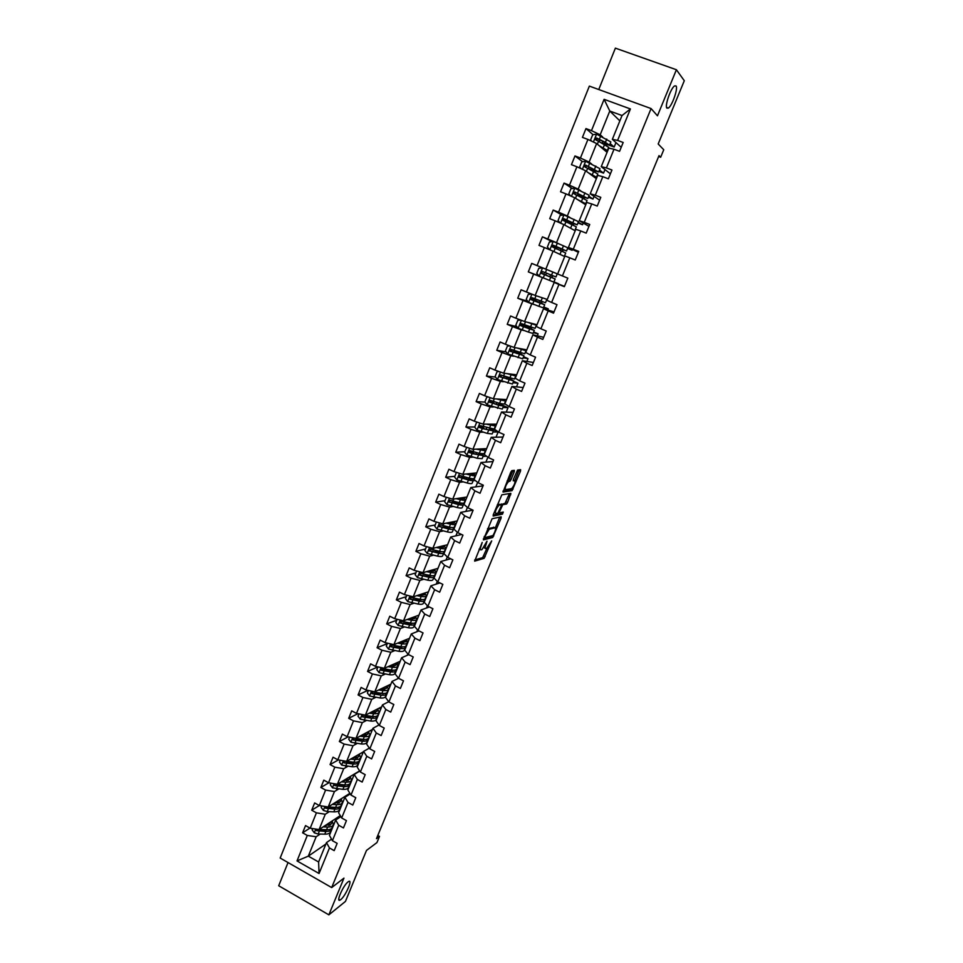 <?xml version="1.0" encoding="UTF-8"?>
<svg xmlns="http://www.w3.org/2000/svg" width="963" height="963" viewBox="0 0 963 963"><rect width="100%" height="100%" fill="white"/><g stroke="black" fill="none" stroke-linecap="round" stroke-linejoin="round"><path stroke-width="1.44" d="M666.902 108.121L668.334 108.085C672.126 105.906 678.325 88.187 676.038 85.936L674.569 85.936C670.705 88.163 664.518 106.159 666.902 108.121M340.733 899.623C345.512 896.096 353.024 878.966 348.678 881.482L348.04 881.891C343.31 885.262 335.666 902.644 340.023 900.092L340.733 899.623M482.21 542.41L474.651 561.14L484.124 558.323L491.708 540.893L486.797 548.248L485.785 548.573C484.907 548.549 485.015 547.092 486.122 544.203L486.989 541.182L481.994 549.572L480.958 549.897C480.056 549.885 480.164 548.416 481.271 545.479L482.21 542.41M288.033 862.547L278.704 885.755L328.865 914.85L345.44 901.428L366.494 850.425L376.942 842.577L379.506 836.402L377.797 835.451M328.865 914.85L343.96 878.136L331.681 887.573L651.072 108.566L657.464 115.801L676.411 69.733L615.381 48.15L598.757 89.523M676.411 69.733L684.296 80.723L658.174 143.993L663.76 149.747L660.654 157.246L659.017 155.621L376.485 838.641L379.506 836.402M514.218 471.846L514.362 470.353L511.871 470.618L510.739 472.231L503.059 492.057L512.075 490.649L520.477 471.172L520.622 469.691L517.588 470.04L513.387 479.345L513.243 480.814L514.711 480.621C515.374 482.656 514.35 485.34 511.63 488.674L505.491 489.661C504.781 487.639 505.816 484.919 508.596 481.5L509.993 481.211L511.004 479.646L514.218 471.846L512.701 471.16L512.93 470.51M492.081 518.744L483.39 539.894L492.719 537.51L501.061 518.226L501.181 516.83L492.081 518.744M493.309 514.615L501.843 494.813L510.872 493.333L507.585 502.409L506.574 503.974L502.77 504.708L499.641 511.389L499.508 512.81L503.288 512.051L502.481 514.134L493.188 516.06L493.309 514.615M621.219 147.303L612.348 139.346L622.026 115.536L630.416 108.951L617.608 140.405L623.181 142.488L619.57 151.335L614.009 149.241L606.401 167.911L611.95 170.018L608.363 178.805L602.826 176.686L595.29 195.212L600.792 197.355L597.241 206.07L591.739 203.927L584.252 222.321L589.729 224.475L586.19 233.13L580.725 230.964L573.286 249.224L578.739 251.415L575.224 259.998L569.795 257.807L562.416 275.936L567.821 278.138L564.342 286.673L558.937 284.458L551.618 302.454L556.987 304.681L553.532 313.144L548.176 310.905L540.893 328.768L546.238 331.031L542.807 339.433L537.474 337.17L530.252 354.914L535.56 357.189L532.166 365.531L526.857 363.244L519.683 380.854L524.967 383.154L521.585 391.435L516.312 389.136L509.198 406.615L514.447 408.938L511.088 417.16L505.852 414.836L498.774 432.194L503.998 434.542L500.664 442.703L495.451 440.356L488.434 457.594L493.622 459.953L490.311 468.066L485.135 465.695L478.166 482.8L483.33 485.196L480.043 493.237L474.891 490.853L467.97 507.838L473.098 510.246L469.836 518.238L464.72 515.831L457.846 532.708L462.95 535.127L459.7 543.072L454.62 540.64L447.795 557.396L452.863 559.84L449.649 567.725L444.581 565.269L437.804 581.905L442.848 584.372L439.658 592.197L434.626 589.729L427.897 606.257L432.905 608.736L429.727 616.513L424.731 614.021L418.05 630.428L423.034 632.932L419.88 640.648L414.909 638.144L408.276 654.443L413.223 656.959L410.094 664.626L405.146 662.099L398.562 678.277L403.485 680.829L400.379 688.437L395.456 685.885L388.92 701.967L393.819 704.519L390.725 712.078L385.838 709.514L379.338 725.476L384.213 728.064L381.143 735.563L376.28 732.987L369.828 748.841L374.667 751.429L371.622 758.892L366.795 756.292L360.379 772.037L365.194 774.649L362.172 782.064L357.357 779.44L350.989 795.077L355.78 797.713L352.783 805.068L348.004 802.432L341.672 817.972L346.439 820.62L343.454 827.927L338.699 825.267L332.416 840.699L337.158 843.359L334.185 850.63L329.466 847.958L319.054 873.513L297.025 860.922L307.293 835.451L302.623 832.814L305.536 825.592L310.206 828.216L316.418 812.844L311.711 810.22L314.648 802.949L319.343 805.562L325.59 790.081L320.872 787.481L323.809 780.15L328.539 782.75L334.823 767.162L330.08 764.586L333.042 757.207L337.808 759.795L344.128 744.098L339.361 741.534L342.346 734.107L347.125 736.671L353.493 720.866L348.69 718.314L351.7 710.85L356.515 713.39L362.919 697.489L358.092 694.949L361.125 687.426L365.964 689.953L372.416 673.944L367.565 671.428L370.611 663.856L375.474 666.36L381.974 650.242L377.087 647.738L380.156 640.118L385.056 642.61L391.604 626.371L386.693 623.892L389.774 616.212L394.698 618.679L401.294 602.332L396.347 599.877L399.464 592.137L404.412 594.592L411.045 578.137L406.085 575.693L409.215 567.905L414.186 570.337L420.867 553.761L415.884 551.342L419.037 543.505L424.033 545.925L430.762 529.229L425.742 526.821L428.92 518.925L433.952 521.32L440.729 504.516L435.673 502.132L438.875 494.188L443.943 496.559L450.768 479.634L445.676 477.263L448.902 469.258L453.994 471.617L460.868 454.572L455.752 452.225L459.002 444.16L464.118 446.495L471.039 429.329L465.899 427.006L469.174 418.893L474.326 421.204L481.295 403.918L476.119 401.619L479.418 393.434L484.594 395.733L491.612 378.315L486.411 376.039L489.722 367.806L494.934 370.069L502.012 352.53L496.776 350.279L500.11 341.985L505.358 344.236L512.485 326.565L507.212 324.338L510.583 315.984L515.855 318.211L523.029 300.42L517.733 298.205L521.115 289.791L526.424 291.994L533.646 274.07L528.314 271.879L531.732 263.405L537.065 265.583L544.348 247.539L538.991 245.372L542.422 236.838L547.791 238.993L555.121 220.804L549.729 218.673L553.195 210.066L558.588 212.197L565.979 193.888L560.55 191.769L564.041 183.102L569.47 185.209L576.909 166.768L571.456 164.673L574.971 155.946L580.436 158.028L587.924 139.442L582.434 137.384L585.973 128.585L591.475 130.643L604.102 99.321L630.416 108.951M612.348 139.346L617.608 140.405M331.681 887.573L280.173 858.045L589.356 86.104L651.072 108.566M591.643 163.975L589.139 162.061L596.627 143.547L607.063 152.347M599.443 169.994L603.536 173.135L598.89 171.366M604.981 169.596L603.536 173.135M596.627 143.547L587.924 139.442M589.139 162.061L580.436 158.028M610.398 173.834L601.249 166.659L608.785 148.121L614.009 149.241M601.249 166.659L606.401 167.911M580.761 190.843L578.197 189.121L585.624 170.752L596.362 178.673M588.79 196.223L592.991 199.028L588.381 197.234M594.063 196.404L592.991 199.028M585.624 170.752L576.909 166.768M578.197 189.121L569.47 185.209M599.636 200.184L590.223 193.792L597.698 175.374L602.826 176.686M590.223 193.792L595.29 195.212M569.952 217.506L567.315 215.989L574.694 197.752L585.745 204.806M578.209 222.26L582.519 224.752L577.932 222.935M583.229 223.007L582.519 224.752M574.694 197.752L565.979 193.888M567.315 215.989L558.588 212.197M588.959 226.353L579.281 220.708L586.708 202.435L591.739 203.927M579.281 220.708L584.252 222.321M559.226 243.988L556.53 242.664L563.849 224.56L575.188 230.771M567.701 248.117L572.13 250.284L567.556 248.454M572.467 249.429L572.13 250.284M563.849 224.56L555.121 220.804M556.53 242.664L547.791 238.993M578.366 252.33L568.411 247.443L575.79 229.302L580.725 230.964M568.411 247.443L573.286 249.224M569.795 257.807L564.944 255.965L557.625 273.974L545.816 269.159L553.087 251.174L564.715 256.543M553.087 251.174L544.348 247.539M545.816 269.159L537.065 265.583M557.625 273.974L562.416 275.936M547.285 299.433L535.175 295.448L542.398 277.597L545.19 278.668M553.93 281.99L558.384 284.037M542.398 277.597L533.646 274.07M535.175 295.448L526.424 291.994M551.618 302.454L546.912 300.324L554.182 282.436L558.937 284.458M564.474 286.348L554.182 282.436M536.993 324.724L524.618 321.546L531.781 303.839L534.634 304.705M543.589 307.438L548.272 308.87L547.803 310.026M531.781 303.839L523.029 300.42M524.618 321.546L515.855 318.211M540.893 328.768L536.283 326.481L543.505 308.726L548.176 310.905M554.05 311.904L543.505 308.726M526.785 349.846L514.122 347.462L521.248 329.876L524.161 330.562M533.321 332.704L538.112 333.824L537.294 335.822M521.248 329.876L512.485 326.565M514.122 347.462L505.358 344.236M530.252 354.914L525.726 352.446L532.9 334.823L537.474 337.17M543.686 337.291L532.9 334.823M516.649 374.8L503.709 373.199L510.775 355.732L513.773 356.238M523.126 357.791L528.025 358.609L526.869 361.45M510.775 355.732L502.012 352.53M503.709 373.199L494.934 370.069M519.683 380.854L515.253 378.23L522.367 360.728L526.857 363.244M533.406 362.485L522.367 360.728M506.574 399.573L493.381 398.754L500.387 381.408L503.444 381.721M512.99 382.708L517.998 383.226L516.505 386.885M500.387 381.408L491.612 378.315M493.381 398.754L484.594 395.733M509.198 406.615L504.841 403.822L511.907 386.452L516.312 389.136M523.186 387.511L511.907 386.452M496.571 424.177L483.113 424.129L490.083 406.904L493.188 407.036M502.939 407.457L508.043 407.686L506.225 412.14M490.083 406.904L481.295 403.918M483.113 424.129L474.326 421.204M498.774 432.194L494.513 429.245L501.53 411.995L505.852 414.836M513.05 412.369L501.53 411.995M486.64 448.626L472.917 449.312L479.839 432.218L483.005 432.17M492.948 432.038L498.16 431.966L496.017 437.226M479.839 432.218L471.039 429.329M472.917 449.312L464.118 446.495M488.434 457.594L484.257 454.488L491.214 437.346L495.451 440.356M502.975 437.046L491.214 437.346M476.769 472.893L462.794 474.338L469.667 457.353L472.893 457.136M483.029 456.45L486.58 456.209M487.892 457.184L485.87 462.144M469.667 457.353L460.868 454.572M462.794 474.338L453.994 471.617M478.166 482.8L474.061 479.538L480.982 462.529L485.135 465.695M492.972 461.566L480.982 462.529M466.971 497.004L452.742 499.171L459.568 482.307L462.854 481.921M473.17 480.693L475.204 480.453M477.636 482.379L475.806 486.869M459.568 482.307L450.768 479.634M452.742 499.171L443.943 496.559M467.97 507.838L463.949 504.431L470.823 487.543L474.891 490.853M483.029 485.906L470.823 487.543M457.232 520.947L442.763 523.836L449.54 507.092L452.887 506.538M463.384 504.768L464.19 504.636M467.44 507.393L465.803 511.437M449.54 507.092L440.729 504.516M442.763 523.836L433.952 521.32M457.846 532.708L453.91 529.144L460.723 512.364L464.72 515.831M472.869 510.149L460.723 512.364M447.566 544.733L432.856 548.332L439.585 531.708L442.992 530.974M457.329 532.238L455.872 535.837M439.585 531.708L430.762 529.229M432.856 548.332L424.033 545.925M447.795 557.396L443.931 553.677L450.696 537.029L454.62 540.64M461.626 534.501L450.696 537.029M437.96 568.363L423.01 572.66L429.691 556.157L433.157 555.254M443.847 552.485L444.485 552.317M447.289 556.903L446.001 560.057M429.691 556.157L420.867 553.761M423.01 572.66L414.186 570.337M437.804 581.905L434.024 578.053L440.753 561.513L444.581 565.269M450.66 558.781L440.753 561.513M428.427 591.824L413.235 596.819L419.868 580.424L423.395 579.365M434.096 576.139L434.903 575.898M437.31 581.399L436.203 584.12M419.868 580.424L411.045 578.137M413.235 596.819L404.412 594.592M427.897 606.257L424.189 602.248L430.87 585.829L434.626 589.729M439.922 582.94L430.87 585.829M418.953 615.128L403.533 620.822L410.118 604.535L413.693 603.307M424.406 599.648L425.381 599.311M427.403 605.727L426.477 608.026M410.118 604.535L401.294 602.332M403.533 620.822L394.698 618.679M418.05 630.428L414.415 626.287L421.048 609.976L424.731 614.021M429.366 606.979L421.048 609.976M409.54 638.288L393.891 644.644L400.427 628.466L404.063 627.094M414.969 622.941L415.932 622.567M417.569 629.886L416.81 631.752M400.427 628.466L391.604 626.371M393.891 644.644L385.056 642.61M408.276 654.443L404.713 650.157L411.297 633.955L414.909 638.144M418.977 630.897L411.297 633.955M400.187 661.292L384.309 668.31L390.809 652.252L394.493 650.711M407.806 653.877L407.217 655.334M390.809 652.252L381.974 650.242M384.309 668.31L375.474 666.36M398.562 678.277L395.083 673.859L401.619 657.777L405.146 662.099M408.721 654.671L401.619 657.777M390.906 684.139L374.8 691.819L381.264 675.857L384.995 674.172M392.146 670.922L391.52 670.116M388.029 666.673L392.471 667.251L391.315 670.092C394.469 670.453 396.25 670.043 396.696 668.876L397.201 668.635M398.104 677.699L397.683 678.746M381.264 675.857L372.416 673.944M374.8 691.819L365.964 689.953M388.92 701.967L385.513 697.405L392.001 681.431L395.456 685.885M398.61 678.301L392.001 681.431M381.673 706.842L365.362 715.16L371.766 699.319L375.558 697.477M388.474 701.365L388.209 702.003M371.766 699.319L362.919 697.489M365.362 715.16L356.515 713.39M379.338 725.476L376.003 720.793L382.455 704.916L385.838 709.514M388.739 701.726L382.455 704.916M372.512 729.388L355.973 738.356L362.341 722.611L366.181 720.613M372.705 717.218L373.608 716.749M362.341 722.611L353.493 720.866M355.973 738.356L347.125 736.671M369.828 748.841L366.566 744.026L372.97 728.257L376.28 732.987M379.001 724.995L372.97 728.257M363.4 751.79L346.656 761.384L352.988 745.747L356.864 743.605M363.159 740.138L364.327 739.488M352.988 745.747L344.128 744.098M346.656 761.384L337.808 759.795M360.379 772.037L357.189 767.09L363.545 751.429L366.795 756.292M369.335 748.119L363.545 751.429M359.632 770.869L337.399 784.267L343.683 768.739L347.619 766.44M353.722 762.889L354.781 762.275M343.683 768.739L334.823 767.162M337.399 784.267L328.539 782.75M350.989 795.077L347.872 790.009L354.191 774.457L357.357 779.44M359.765 771.086L354.191 774.457M349.894 793.307L328.202 806.994L334.45 791.562L338.422 789.13M344.369 785.495L345.32 784.917M334.45 791.562L325.59 790.081M328.202 806.994L319.343 805.562M341.672 817.972L338.615 812.772L344.898 797.316L348.004 802.432M350.279 793.921L344.898 797.316M340.288 815.601L319.078 829.564L325.277 814.241L329.298 811.665M335.088 807.957L335.955 807.403M325.277 814.241L316.418 812.844M319.078 829.564L310.206 828.216M332.416 840.699L329.43 835.378L335.666 820.031L338.699 825.267M340.866 816.6L335.666 820.031M325.927 843.997L308.316 856.143L316.153 836.763L320.234 834.042M325.891 830.275L326.674 829.757M316.153 836.763L307.293 835.451M297.025 860.922L308.316 856.143L318.609 861.993L326.493 842.589L329.466 847.958M658.656 156.5L660.654 157.246M622.026 115.536L609.784 111.034L600.178 134.796L602.597 136.915M619.859 120.881L609.784 111.034L604.102 99.321M331.537 839.122L326.493 842.589M610.181 143.571L614.153 147.062L609.423 145.281M615.971 142.596L614.153 147.062M594.881 171.98L595.17 171.258M584.035 198.703L584.469 197.632M573.262 225.222L573.84 223.825M562.585 251.548L563.283 249.826M552.004 277.621L552.786 275.695M558.504 283.736L553.978 281.882M541.591 303.249L542.241 301.66M548.272 308.87L543.77 306.992M531.263 328.684L531.769 327.456M538.112 333.824L533.634 331.934M521.007 353.951L521.38 353.06M528.025 358.609L523.571 356.695M517.998 383.226L513.568 381.3M508.043 407.686L503.119 405.495M498.16 431.966L491.648 429.041M417.557 618.571L416.51 618.041M408.264 641.418L406.242 640.395M399.043 664.121L396.6 662.881M389.871 686.679L387.812 685.62M380.758 709.093L379.037 708.19M371.706 731.362L370.286 730.604M362.714 753.475L361.546 752.849M353.782 775.456L352.855 774.95M344.923 797.304L344.188 796.907M336.713 819.344L335.569 818.706M493.995 527.363L487.94 528.651M318.609 861.993L319.054 873.513M600.178 134.796L591.475 130.643M309.954 828.072L302.623 832.814M319.295 805.537L311.711 810.22M328.792 782.799L320.872 787.481M338.41 759.903L330.08 764.586M348.125 736.864L339.361 741.534M357.947 713.679L348.69 718.314M367.89 690.363L358.092 694.949M377.905 666.926L367.565 671.428M387.295 643.657L377.087 647.738M396.756 620.244L386.693 623.892M406.266 596.651L396.347 599.877M415.847 572.913L406.085 575.693M425.502 549.006L415.884 551.342M435.216 524.943L425.742 526.821M444.99 500.7L435.673 502.132M460.458 475.71L459.652 475.794M454.837 476.3L445.676 477.263M471.918 451.334L469.487 451.478M464.756 451.731L455.752 452.225M483.017 426.97L479.658 426.982M474.747 426.994L465.899 427.006M492.924 402.51L490.432 402.378M484.955 402.089L476.119 401.619M495.476 377.051L486.411 376.039M506.105 351.904L496.776 350.279M516.89 326.65L507.212 324.338M527.844 301.323L517.733 298.205M539.003 275.96L528.314 271.879M552.281 241.617L542.422 236.838M562.163 215.182L553.195 210.066M572.275 188.543L564.041 183.102M582.579 161.7L574.971 155.946M599.191 139.948L597.939 138.877M593.039 134.664L585.973 128.585M479.105 549.151L480.441 549.644M483.775 547.538L485.28 548.332M474.651 559.985L482.668 557.625L486.965 548.14M495.319 527.88L499.737 517.131M483.366 538.811L491.166 536.848L492.009 535.825M484.919 536.632L484.834 537.607L493.008 535.56L494.633 532.274C495.74 529.385 495.861 527.917 495.006 527.844L489.216 529.253L484.919 536.632L484.365 536.367M489.505 529.132L487.531 528.675M500.664 504.744L505.081 503.276L509.439 493.574M493.152 515.049L500.941 513.472L501.711 512.364M499.051 505.37L498.786 505.479C495.969 508.921 494.934 511.618 495.68 513.58L497.895 513.11L501.037 506.418L501.169 504.985L497.377 504.72M499.797 504.347L501.169 504.985M497.546 504.66L499.665 504.287M507.236 480.73L508.476 480.525L509.499 478.96L512.701 471.16M513.532 480.092L514.711 480.621M514.796 480.621L519.201 469.848M502.999 491.13L510.486 489.998L511.437 488.771M312.662 828.589L312.144 829.865L314.335 832.863L318.187 833.994L324.748 834.175C327.95 834.211 329.852 833.416 330.465 831.815L331.441 829.432M323.135 826.892L327.649 827.036C330.839 827.085 332.741 826.314 333.354 824.725L332.175 820.945M324.784 825.809L331.38 823.943L331.007 821.704M316.177 829.119L316.574 830.66L325.855 831.466C329.045 831.502 330.947 830.72 331.561 829.119L331.681 828.361M330.237 825.122L328.467 823.377M327.504 824.015L328.973 825.676M328.347 829.685L316.574 830.66M333.234 825.026L332.259 827.422C331.645 829.011 329.743 829.793 326.541 829.745L319.21 829.48M330.261 825.207L328.949 823.064M321.798 805.959L321.197 807.439L323.399 810.425L327.251 811.58L333.812 811.845C337.002 811.929 338.892 811.195 339.482 809.642L340.469 807.223M333.86 803.431L340.408 801.722L339.999 799.555M332.223 804.454L336.725 804.659C339.915 804.755 341.793 804.033 342.383 802.504L341.155 798.821M325.398 806.537L325.638 808.21L334.919 809.113C338.109 809.197 339.999 808.475 340.589 806.934L340.697 806.151M339.169 802.998L337.315 801.24M336.376 801.842L337.844 803.407M337.556 807.343L325.638 808.21M342.262 802.793L341.275 805.212C340.697 806.753 338.807 807.476 335.618 807.391L327.697 806.91M339.229 802.973L337.869 800.891M330.995 783.172L330.309 784.857L332.524 787.854L342.924 789.371C346.114 789.491 347.98 788.817 348.558 787.325L349.545 784.869M341.371 781.872L345.861 782.137C349.039 782.281 350.917 781.607 351.471 780.138L350.195 776.563M342.972 780.909L349.485 779.356L349.051 777.249M334.787 783.822L334.787 785.615L344.044 786.627C347.222 786.759 349.1 786.073 349.665 784.592L349.762 783.786M348.088 780.644L346.199 778.959M345.284 779.512L346.74 780.969M346.8 784.857L334.787 785.615M351.363 780.415L350.363 782.871C349.798 784.351 347.932 785.026 344.742 784.893L335.81 783.99M348.257 780.584L346.836 778.586M340.252 760.228L339.482 762.13L341.709 765.116L352.109 766.753C355.275 766.921 357.141 766.283 357.682 764.851L358.693 762.383M350.58 759.145L355.058 759.47C358.236 759.651 360.09 759.037 360.619 757.616L359.295 754.149M352.169 758.23L358.633 756.834L358.164 754.787M360.511 757.893L359.512 760.373C358.97 761.793 357.104 762.407 353.939 762.239L344.501 761.047L343.984 762.865L353.228 763.984C356.406 764.153 358.26 763.527 358.802 762.106L358.874 761.288M357.032 758.134L355.142 756.521M354.24 757.038L355.672 758.375M356.093 762.227L343.984 762.865M357.321 758.037L355.853 756.111M349.569 737.14L348.726 739.247L350.965 742.232L361.342 743.978C364.508 744.182 366.361 743.605 366.879 742.232L367.89 739.728M359.849 736.262L364.315 736.647C367.481 736.876 369.323 736.31 369.84 734.962L368.444 731.591M361.414 735.407L367.842 734.167L367.336 732.193M369.732 735.214L368.709 737.73C368.191 739.078 366.361 739.656 363.183 739.428L353.83 738.152L353.24 739.957L362.473 741.185C365.639 741.414 367.481 740.836 367.998 739.476L368.059 738.633M366 735.455L364.122 733.938M363.232 734.42L364.616 735.612M365.446 739.452L353.24 739.957M366.446 735.335L364.929 733.493M358.958 713.884L358.019 716.207L360.27 719.192L370.647 721.046C373.813 721.311 375.63 720.781 376.136 719.469L377.159 716.929M369.178 713.222L373.644 713.667C376.798 713.944 378.628 713.427 379.109 712.139L377.665 708.888M370.719 712.427L377.099 711.344L376.569 709.442M379.013 712.391L377.978 714.931C377.484 716.231 375.666 716.737 372.5 716.472L363.22 715.1L362.557 716.905L371.79 718.242C374.944 718.506 376.774 717.989 377.255 716.689L377.291 715.822M374.992 712.608L373.15 711.188M372.272 711.633L373.56 712.68M374.836 716.52L362.557 716.905M375.618 712.488L374.053 710.73M368.408 690.471L367.385 693.011L369.648 696.008L380.012 697.958C383.166 698.271 384.971 697.802 385.441 696.55L386.488 693.986M382.997 694.058L382.492 693.42M378.567 690.026L383.021 690.531C386.175 690.856 387.981 690.399 388.438 689.171L386.945 686.029M380.096 689.291L386.428 688.376L385.874 686.535M388.354 689.412L387.307 691.976C386.837 693.216 385.031 693.673 381.878 693.36L372.669 691.903L371.947 693.685L381.155 695.142C384.309 695.455 386.115 694.985 386.584 693.745L386.584 692.854M383.984 689.58L382.203 688.292M381.348 688.689L382.504 689.556M384.273 693.444L371.947 693.685M384.827 689.472L383.226 687.799M377.917 666.902L376.81 669.658L379.073 672.655L389.437 674.726C392.579 675.075 394.373 674.666 394.818 673.474L395.877 670.886M392.471 667.251C395.612 667.612 397.406 667.215 397.839 666.047L396.287 663.013M389.534 665.999L395.817 665.252L395.227 663.483M391.315 670.092L382.118 668.515L381.336 670.296L390.593 671.885C393.735 672.246 395.528 671.837 395.974 670.657L395.937 669.73M392.964 666.36L391.303 665.216M390.46 665.589L391.399 666.24M393.759 670.224L389.485 670.874L383.021 670.055L381.673 668.599M394.072 666.288L392.447 664.723M387.499 643.164L386.295 646.149L388.583 649.146L398.935 651.325C402.065 651.734 403.846 651.373 404.267 650.254L405.327 647.618M401.511 647.593L400.5 646.618M397.55 643.164L401.992 643.802C405.122 644.211 406.892 643.874 407.301 642.778L405.7 639.853M399.043 642.55L405.279 641.972L404.653 640.275M407.217 642.983L406.145 645.619C405.736 646.727 403.954 647.076 400.825 646.667L391.64 644.969L390.785 646.727L400.09 648.472C403.232 648.881 405.002 648.52 405.411 647.413L405.339 646.462M401.896 642.935L400.439 641.984M403.292 646.835L398.971 647.485L390.785 646.727M403.353 642.947L401.703 641.466M397.141 619.269L395.841 622.483L398.14 625.469L408.493 627.78C411.61 628.225 413.38 627.924 413.765 626.865L414.848 624.205M410.804 624.108L409.419 622.929M407.144 619.486L411.562 620.196C414.692 620.654 416.449 620.377 416.823 619.341L415.161 616.525M408.601 618.944L414.8 618.535L414.126 616.91M416.75 619.534L415.667 622.206C415.282 623.242 413.524 623.53 410.394 623.073L401.222 621.267L400.307 623.013L409.66 624.903C412.778 625.348 414.535 625.059 414.933 624.012L414.788 623.013M410.72 619.281L409.588 618.583M412.826 623.362L408.517 623.94L400.307 623.013M412.658 619.426L411.008 618.065M406.855 595.206L405.459 598.649L407.77 601.634L418.111 604.066C421.228 604.559 422.974 604.319 423.335 603.32L424.43 600.635M420.109 600.443L418.231 599.022M416.798 595.652L421.204 596.422C424.322 596.94 426.055 596.711 426.416 595.748L424.695 593.052M418.231 595.182L424.382 594.929L423.684 593.389M426.344 595.928L425.237 598.625C424.888 599.6 423.142 599.841 420.024 599.335L410.876 597.409L409.901 599.118L419.29 601.165C422.408 601.67 424.141 601.43 424.502 600.443L424.298 599.407M422.48 599.6L418.123 600.226L409.901 599.118M418.761 595.002L419.387 595.375M421.963 595.724L420.337 594.484M416.63 570.987L415.149 574.658L417.473 577.644L427.801 580.183C430.906 580.737 432.628 580.545 432.965 579.618L434.072 576.897M429.402 576.584L426.874 574.875M426.513 571.661L430.918 572.491C434.024 573.057 435.745 572.889 436.07 571.986L434.301 569.41M427.945 571.24L434.024 571.179L433.29 569.699M435.998 572.166L434.891 574.899C434.554 575.802 432.844 575.982 429.727 575.417L420.59 573.37L419.555 575.067L428.98 577.27C432.086 577.824 433.807 577.644 434.144 576.729L433.844 575.633M432.122 575.73L427.813 576.356L419.555 575.067M431.243 571.817L429.703 570.734M426.477 546.587L424.9 550.487L427.235 553.484L437.551 556.145C440.657 556.746 442.354 556.614 442.667 555.759L443.787 553.003M438.647 552.509L435.348 550.499M438.249 547.261L439.381 546.984M436.299 547.49L440.693 548.404C443.787 549.018 445.484 548.91 445.785 548.079L443.955 545.612M437.696 547.153L443.738 547.249L442.968 545.865M445.725 548.236L444.605 550.992C444.292 551.835 442.595 551.955 439.501 551.342L430.365 549.175L429.281 550.836L438.743 553.207C441.848 553.809 443.546 553.689 443.847 552.846L443.425 551.691M441.8 551.691L437.551 552.317L429.281 550.836M440.464 547.706L439.08 546.815M436.395 522.018L434.722 526.159L437.07 529.156L447.374 531.937C450.467 532.587 452.153 532.515 452.429 531.732L453.561 528.94M447.759 528.206L443.642 525.846M446.158 523.162L450.528 524.149C453.621 524.811 455.306 524.763 455.571 523.992L453.681 521.657M447.53 522.885L453.513 523.174L452.718 521.85M455.511 524.137L454.38 526.942C454.103 527.712 452.417 527.76 449.336 527.11L440.223 524.811L439.092 526.448L448.577 528.976C451.659 529.626 453.344 529.566 453.621 528.795L453.031 527.555M451.478 527.483L447.362 528.121L439.092 526.448M449.552 523.342L448.469 522.704M446.375 497.281L444.605 501.663L446.964 504.648L457.256 507.561C460.338 508.259 462.011 508.259 462.264 507.537L463.408 504.72M456.643 503.613L451.936 500.916M456.077 498.665L460.446 499.713C463.528 500.435 465.189 500.447 465.43 499.749L463.48 497.534M457.425 498.461L463.359 498.918L462.529 497.678M465.37 499.881L464.226 502.71C463.973 503.408 462.312 503.408 459.231 502.698L450.142 500.279L448.963 501.892L458.472 504.588C461.554 505.286 463.215 505.286 463.468 504.576L462.649 503.24M461.145 503.083L461.397 503.757L457.244 503.757L448.963 501.892M456.426 472.364L454.56 476.998L456.931 479.983L467.224 483.017C470.293 483.775 471.942 483.823 472.159 483.185L473.327 480.32M465.201 478.707L460.868 475.866M466.068 474.001L470.426 475.12C473.495 475.891 475.132 475.963 475.349 475.337L473.339 473.242M467.392 473.856L473.278 474.506L472.4 473.339M475.301 475.457L474.133 478.322C473.916 478.948 472.279 478.888 469.21 478.117L460.121 475.578L458.918 477.154L468.439 480.019C471.509 480.778 473.158 480.838 473.375 480.2L472.231 478.707M470.763 478.479L471.304 479.369L467.199 479.213L458.918 477.154M466.766 447.35L464.587 452.153L466.971 455.138L477.239 458.304L482.126 458.653L483.306 455.764M473.423 453.477L470.714 451.503M476.131 449.155L485.34 450.756L483.27 448.794M477.431 449.083L483.27 449.926L482.355 448.842M485.304 450.865L484.124 453.766L479.249 453.368L470.185 450.696L468.933 452.249L472.159 453.573L483.354 455.655L481.717 453.946M480.248 453.633L481.271 454.813L477.215 454.512L468.933 452.249M477.492 422.251L476.637 422.312L474.687 427.139L477.082 430.124L487.338 433.422L492.165 433.952L493.357 431.027M481.5 427.945L480.573 427.115L481.043 425.935M486.267 424.141L495.403 426.007L493.273 424.165M487.543 424.141L493.321 425.165L492.37 424.165M495.367 426.091L494.175 429.029L480.308 425.646L479.032 427.175L482.282 428.559L493.393 430.943L490.961 428.884M489.421 428.475L491.311 430.1L487.302 429.63L479.032 427.175M488.241 396.985L486.809 397.093L484.846 401.956L487.266 404.929L502.277 409.082L503.48 406.121M496.463 398.947L505.527 401.077L503.336 399.368M497.715 399.019L503.444 400.235L502.445 399.32M498.75 405.291L503.517 406.049L499.58 403.365L490.516 400.427L489.192 401.92L498.75 405.291L497.51 408.36M497.919 402.859L501.422 405.206L497.462 404.568L490.504 402.414L490.047 400.704M505.503 401.15L504.287 404.123L499.532 403.353L500.784 400.283M499.027 371.537L497.064 371.682L495.09 376.581L497.51 379.566L512.448 384.044L513.676 381.047M506.743 373.572L515.735 375.979L513.472 374.402M507.97 373.728L513.628 375.137L512.605 374.294M515.711 376.039L514.483 379.049L500.784 375.016L499.436 376.485L513.7 380.987L506.815 377.111M506.514 378.965L507.116 377.496L511.606 380.132L500.748 377.063L500.327 375.305M507.116 377.496L505.094 376.545M509.86 345.898L507.393 346.102L505.394 351.038L507.838 354.011L522.704 358.826L523.932 355.792L514.049 350.532M517.095 348.028L526.003 350.713L523.679 349.268M518.299 348.257L522.825 349.1M525.979 350.749L524.751 353.794L511.124 349.425L509.764 350.881L523.956 355.744M516.83 353.529L517.275 352.398L521.85 354.89L511.076 351.531L510.691 349.738M517.275 352.398L511.871 349.725L511.124 351.555M527.206 327.926L527.519 327.143L522.042 324.567L523.523 324.435M525.557 325.193L524.125 325.41L534.284 330.333L529.71 328.973L528.446 332.103L533.021 333.439L534.272 330.357M520.742 320.077L517.793 320.33L515.783 325.301L518.238 328.287L528.446 332.103M527.519 322.292L536.343 325.253L533.959 323.941M528.687 322.593L533.129 323.737M527.519 327.143L532.178 329.466L521.465 325.831L521.127 323.977M536.331 325.289L535.079 328.371L521.549 323.664L520.152 325.085L520.742 325.65L529.71 328.973M537.655 302.129L532.286 299.252L533.442 299.529L534.068 298.518M536.078 299.288L535.428 300.36L534.381 300.095L544.685 304.729L540.183 303.176L538.907 306.33L543.421 307.859L544.685 304.753M531.66 294.064L528.266 294.389L526.243 299.385L528.711 302.37L538.907 306.33M538.016 296.375L544.312 298.458M539.16 296.76L543.493 298.181M537.836 301.696L542.566 303.875L531.937 299.926L531.66 298.024M546.755 299.637L545.491 302.755L532.033 297.699L530.625 299.108L531.227 299.71L540.183 303.176M548.188 276.152L542.59 273.745L543.734 274.118L544.492 272.336M546.49 273.143L545.732 274.937L544.697 274.599L555.17 278.957L550.728 277.2L549.44 280.365L553.881 282.099L555.157 278.957M542.638 267.858L538.811 268.256L536.776 273.287L539.256 276.261L549.44 280.365M548.585 270.278L554.736 272.782M549.704 270.735L553.942 272.457M548.212 276.08L542.482 273.853L541.82 273.203L542.313 271.867M557.252 273.805L555.976 276.959L542.602 271.566L541.182 272.95L541.796 273.588L550.728 277.2M554.447 248.105L554.76 246.576L553.785 246.083L559.611 247.973M549.704 249.766L547.381 246.997L549.44 241.93L553.304 241.508L563.463 245.806L562.163 249.008L566.533 250.994L555.892 246.949L556.783 247.383L556.433 248.948M556.915 252.944L561.08 254.87M555.807 252.438L561.862 255.231M563.463 245.806L567.821 247.816L566.533 250.97M562.163 249.008L553.256 245.24L551.799 246.612L565.714 252.992L564.426 256.158M551.799 246.612L553.93 245.565L559.479 248.285M567.58 226.606L571.649 228.833M566.509 226.016L572.407 229.242M560.129 222.959L558.071 220.527L560.129 215.411L564.029 214.966L578.462 221.634L577.174 224.8M566.533 221.105L577.162 224.824L563.969 218.721L562.512 220.07L576.343 226.847L575.055 230.013M566.497 221.189L567.171 222.501M565.173 221.61L564.246 220.214L570.024 222.284L570.289 221.61M562.512 220.07L564.631 219.095L575.019 223.958L570.024 222.284M578.33 200.075L582.29 202.603M577.282 199.413L585.733 203.735L583.036 203.085M570.602 195.934L568.832 193.852L570.915 188.7L574.827 188.23L589.175 195.26L587.887 198.438M577.09 195.032L587.875 198.474L574.767 192.01L573.286 193.346L587.045 200.509L585.757 203.687M577.03 195.164L577.812 195.79M575.645 194.791L580.629 196.103L581.05 195.056M573.286 193.346L575.417 192.431L585.721 197.596L580.629 196.103M589.163 173.364L594.352 176.349L593.015 176.193M588.14 172.606L596.506 177.228L593.738 176.723M581.134 168.694L579.678 166.996L581.772 161.808L585.709 161.303L599.973 168.694L598.685 171.883M589.236 169.211L598.661 171.944L585.648 165.106L584.156 166.43L597.818 173.99L596.53 177.168M587.611 168.417L591.318 169.729L591.896 168.308M584.156 166.43L586.961 165.889L596.506 171.053L591.318 169.729M600.069 146.448L605.197 149.65L603.813 149.602M599.082 145.618L607.352 150.541L604.511 150.192M591.715 141.224L590.596 139.936L592.702 134.712L596.675 134.182L610.843 141.946L609.555 145.136M603.741 144.005L609.519 145.208L605.426 142.355L596.603 137.998L595.098 139.31L608.676 147.279L607.388 150.469M595.098 139.31L595.652 139.791L597.216 138.528L603.957 141.946L607.364 144.33L602.092 143.174L602.814 141.368M483.715 556.024L485.183 556.722M482.595 557.661L484.052 558.359M499.58 517.54L501.061 518.226M493.008 535.56L493.766 535.922M491.166 536.848L492.647 537.547M484.016 537.222L484.726 537.559M493.525 527.146L495.006 527.844M509.246 494.091L510.739 494.777M506.105 501.723L507.585 502.409M504.985 503.312L506.478 504.01M501.374 503.974L502.867 504.672M498.521 512.352L499.376 512.749M500.941 513.472L502.421 514.158M509.499 478.96L511.004 479.646M508.368 480.561L509.884 481.259M507.381 480.693L508.897 481.392M518.985 470.486L520.477 471.172M511.835 488.518L513.074 489.096M510.486 489.998L511.967 490.685M315.792 829.071L314.287 832.79M325.855 831.466L324.748 834.175M327.649 827.036L326.541 829.745M319.283 831.274L318.187 833.994M320.306 828.746L319.981 829.552M324.916 806.464L323.351 810.352M334.919 809.113L333.812 811.845M336.725 804.659L335.618 807.391M328.371 808.836L327.251 811.58M329.43 806.224L329.069 807.102M334.113 783.701L332.476 787.77M344.044 786.627L342.924 789.371M345.861 782.137L344.742 784.893M337.507 786.265L336.388 789.022M338.603 783.533L338.206 784.52M343.37 760.794L341.66 765.043M353.228 763.984L352.109 766.753M355.058 759.47L353.939 762.239M346.704 763.527L345.585 766.307M347.848 760.698L347.414 761.769M352.699 737.73L350.905 742.16M362.473 741.185L361.342 743.978M364.315 736.647L363.183 739.428M355.961 740.643L354.829 743.436M357.153 737.718L356.683 738.874M362.076 714.51L360.21 719.12M371.79 718.242L370.647 721.046M373.644 713.667L372.5 716.472M365.29 717.604L364.146 720.42M366.518 714.57L366.012 715.834M371.525 691.133L369.587 695.924M381.155 695.142L380.012 697.958M383.021 690.531L381.878 693.36M374.679 694.419L373.524 697.248M375.943 691.265L375.401 692.626M381.035 667.588L379.025 672.571M390.593 671.885L389.437 674.726M384.129 671.067L382.973 673.919M385.441 667.816L384.851 669.261M382.323 669.911L381.396 670.32M390.617 643.886L388.522 649.062M400.09 648.472L398.935 651.325M401.992 643.802L400.825 646.667M393.638 647.557L392.483 650.434M394.999 644.199L394.373 645.74M391.821 646.414L390.906 646.787M400.259 620.028L398.092 625.396M409.66 624.903L408.493 627.78M411.562 620.196L410.394 623.073M403.22 623.892L402.053 626.781M404.629 620.413L403.966 622.062M401.39 622.76L400.488 623.097M409.961 596.001L407.722 601.562M419.29 601.165L418.111 604.066M421.204 596.422L420.024 599.335M412.862 600.057L411.683 602.97M414.319 596.47L413.609 598.216M411.02 598.95L410.13 599.251M419.748 571.805L417.412 577.571M428.98 577.27L427.801 580.183M430.918 572.491L429.727 575.417M422.576 576.067L421.397 578.992M424.081 572.359L423.323 574.213M420.711 574.971L419.844 575.224M429.582 547.441L427.175 553.412M438.743 553.207L437.551 556.145M440.693 548.404L439.501 551.342M432.351 551.895L431.159 554.857M433.904 548.079L433.109 550.029M430.473 550.836L429.618 551.041M439.501 522.909L437.009 529.072M448.577 528.976L447.374 531.937M446.363 527.375L446.712 526.52M450.528 524.149L449.336 527.11M442.198 527.568L441.006 530.541M443.799 523.631L442.968 525.69M440.308 526.52L439.465 526.701M449.48 498.208L446.904 504.576M458.472 504.588L457.256 507.561M456.113 503.312L456.618 502.072M460.446 499.713L459.231 502.698M452.116 503.071L450.901 506.069M453.766 499.015L452.887 501.181M450.203 502.048L449.372 502.18M459.532 473.327L456.871 479.911M468.439 480.019L467.224 483.017M466.008 478.912L466.598 477.455M463.227 477.66L463.624 476.697M470.426 475.12L469.21 478.117M462.096 478.406L460.88 481.428M463.793 474.229L462.878 476.504M460.17 477.395L459.351 477.479M469.655 448.276L466.911 455.066M478.467 455.282L477.239 458.304M476.023 454.187L476.649 452.658M473.086 453.308L473.676 451.852M480.477 450.347L479.249 453.368M472.159 453.573L470.931 456.606M473.892 449.264L472.929 451.647M470.209 452.574L469.402 452.622M479.851 423.046L477.022 430.052M488.578 430.377L487.338 433.422M486.122 429.281L486.76 427.704M483.161 428.427L483.811 426.838M490.588 425.405L489.36 428.451M482.282 428.559L481.043 431.605M484.076 424.129L483.065 426.621M480.32 427.584L479.526 427.584M490.119 397.635L487.206 404.857M496.282 404.207L496.956 402.558M493.333 403.304L494.007 401.643M492.478 403.365L491.226 406.446M494.32 398.814L493.261 401.415M491.25 400.716L490.552 402.426L489.722 402.365M500.459 372.043L497.45 379.494M509.006 380.036L507.754 383.118M503.577 378.002L504.275 376.28M511.04 374.992L509.788 378.086M502.746 377.99L501.482 381.095M504.636 373.319L503.529 376.039M500.748 377.063L499.99 376.978M510.872 346.271L507.778 353.939M519.322 354.601L518.058 357.706M519.117 352.289L518.852 352.94M513.893 352.518L514.459 351.122M521.38 349.521L520.116 352.627M513.086 352.446L511.822 355.564M515.024 347.643L513.881 350.472M520.802 352.867L520.465 353.698M511.076 351.531L510.33 351.399M525.1 325.626L523.126 324.784M521.368 320.306L518.178 328.202M529.518 326.638L529.084 327.697M524.281 326.854L524.679 325.891M531.793 323.869L530.517 326.999M523.499 326.71L522.223 329.864M525.497 321.774L524.305 324.724M531.203 327.251L530.721 328.431M521.465 325.831L520.742 325.65M535.32 300.384L533.333 299.553M531.925 294.16L528.651 302.298M540.002 300.805L539.4 302.286M542.265 298.024L540.989 301.19M533.984 300.805L532.708 303.971M536.042 295.725L534.79 298.795M541.675 301.443L541.037 302.996M531.937 299.926L531.227 299.71M545.612 274.961L543.614 274.142M542.554 267.87L539.196 276.188M550.547 274.792L549.777 276.706M552.822 272.011L551.534 275.189M544.552 274.696L543.252 277.886M546.659 269.496L545.359 272.685M552.22 275.466L551.438 277.392M542.482 273.853L541.796 273.588M553.207 241.52L549.849 249.826M561.345 251.018L560.045 254.22M561.032 248.948L560.358 250.609M555.182 248.418L553.918 251.56M557.312 243.17L556.012 246.384M562.717 249.598L562.019 251.307M553.93 245.565L553.256 245.24M556.783 247.383L554.76 246.576M563.933 214.978L560.622 223.175M572.034 224.668L570.734 227.882M571.565 222.983L571.059 224.223M567.075 221.153L567.412 220.322M574.165 219.408L572.865 222.634M565.907 221.935L564.655 225.005M568.038 216.651L566.726 219.889M573.262 223.609L572.708 224.969M564.631 219.095L563.969 218.721M567.219 221.598L565.197 220.792M574.73 188.242L571.468 196.32M582.808 198.113L581.496 201.363M582.17 196.825L581.833 197.656M577.668 195.008L578.185 193.707M584.962 192.817L583.638 196.067M576.693 195.272L575.489 198.258M578.847 189.94L577.535 193.202M583.879 197.439L583.482 198.426M575.417 192.431L574.767 192.01M577.74 195.621L575.898 194.899M585.612 161.315L582.398 169.271M593.653 171.378L592.329 174.64M588.321 168.669L589.043 166.912M595.82 166.033L594.496 169.307M587.574 168.405L586.395 171.318M589.741 163.048L588.405 166.334M594.58 171.077L594.327 171.703M586.274 165.576L585.648 165.106M596.566 134.194L593.401 142.03M604.583 144.438L603.247 147.736M599.239 141.705L599.973 139.912M606.762 139.069L605.426 142.355M598.517 141.344L597.373 144.173M600.707 135.939L599.371 139.25M597.216 138.528L596.603 137.998M666.577 107.447L668.334 108.085M482.668 557.625L484.124 558.323M491.25 536.812L492.719 537.51M487.711 528.543L489.216 529.253M505.081 503.276L506.574 503.974M501.278 504.01L502.77 504.708M501.001 513.448L502.481 514.134M497.341 504.805L498.786 505.479M508.476 480.525L509.993 481.211M507.188 480.85L508.596 481.5M510.583 489.962L512.075 490.649M338.807 899.394L340.023 900.092M396.696 668.876L397.755 666.276M382.251 669.887L381.336 670.296M489.914 401.956L489.192 401.92M501.518 375.305L500.808 377.087M500.146 376.569L499.436 376.485M510.45 351.001L509.764 350.881M525.208 325.602L523.234 324.76M522.042 324.567L521.525 325.843M520.827 325.253L520.152 325.085M535.428 300.36L533.442 299.529M532.286 299.252L531.997 299.95M531.287 299.324L530.625 299.108M545.732 274.937L543.734 274.118M541.82 273.203L541.182 272.95M564.691 219.119L564.246 220.214M575.477 192.456L574.779 194.153M586.335 165.6L585.564 167.49M597.277 138.552L596.518 140.405"/></g></svg>
